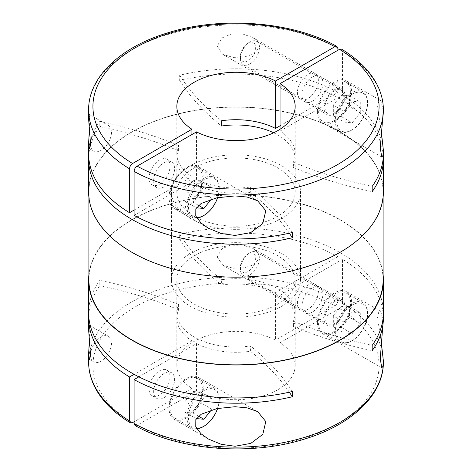 <?xml version="1.0" encoding="UTF-8"?>
<svg xmlns="http://www.w3.org/2000/svg" width="472" height="472" viewBox="0 0 472 472"><rect width="100%" height="100%" fill="white"/><g stroke="black" fill="none" stroke-linecap="round" stroke-linejoin="round"><path stroke-width="0.35" stroke-dasharray="2.36 1.77" d="M90.553 355.151A14.791 8.537 -60 0 1 101.014 337.032A14.791 8.537 -60 0 1 108.412 336.3A14.791 8.537 -60 0 1 110.678 348.153A14.791 8.537 -60 0 1 101.014 361.186A14.791 8.537 -60 0 1 93.621 361.918A14.791 8.537 -60 0 1 90.553 355.151M89.355 340.43L89.816 329.816L89.214 325.22L88.618 329.338M90.553 144.344A14.791 8.537 -60 0 1 101.014 126.225A14.791 8.537 -60 0 1 108.412 125.493A14.791 8.537 -60 0 1 110.678 137.346A14.791 8.537 -60 0 1 101.014 150.379A14.791 8.537 -60 0 1 93.621 151.111A14.791 8.537 -60 0 1 90.553 144.344M89.355 129.623L89.816 119.009L89.214 114.413L88.618 118.531M217.232 257.01L222.755 265.199L233.05 268.196L244.195 267.825L254.325 264.597L259.806 257.435L257.594 252.249L252.691 248.319L242.484 244.726L231.593 244.691L221.799 248.827L217.232 257.01M88.618 312.859A147.382 85.09 180 0 1 99.81 280.338L99.81 285.607A147.382 85.09 180 0 0 88.689 315.491M88.889 274.781A147.382 85.09 180 0 1 183.738 200.358A147.382 85.09 180 0 1 340.212 219.751A147.382 85.09 180 0 1 383.111 274.781M88.618 362.048A147.382 85.09 180 0 1 178.115 283.796A147.382 85.09 180 0 1 337.905 300.575L337.905 256.656A147.382 85.09 180 0 0 179.673 239.499L179.673 234.23A147.382 85.09 180 0 1 340.212 252.691A147.382 85.09 180 0 1 383.382 312.859M88.889 279.92A147.111 84.936 180 0 1 179.702 201.45A147.111 84.936 180 0 1 340.023 219.863A147.111 84.936 180 0 1 383.111 279.92M131.977 252.137A147.111 84.936 180 0 1 88.889 192.08A147.111 84.936 180 0 1 179.702 113.616A147.111 84.936 180 0 1 340.023 132.024A147.111 84.936 180 0 1 383.111 192.08A147.111 84.936 180 0 1 292.298 270.55A147.111 84.936 180 0 1 131.977 252.137M383.382 110.837L380.733 100.571L378.756 101.132L377.559 106.926L381.406 132.284M317.391 111.711A24.202 13.977 -60 0 1 327.957 87.355A24.202 13.977 -60 0 1 346.607 80.871A24.202 13.977 -60 0 1 351.622 91.951A24.202 13.977 -60 0 1 341.055 116.307A24.202 13.977 -60 0 1 322.406 122.791A24.202 13.977 -60 0 1 317.391 111.711M324.046 107.87A14.791 8.537 -60 0 1 330.506 92.984A14.791 8.537 -60 0 1 341.905 89.019A14.791 8.537 -60 0 1 344.967 95.792A14.791 8.537 -60 0 1 338.512 110.678A14.791 8.537 -60 0 1 327.114 114.643A14.791 8.537 -60 0 1 324.046 107.87M301.991 95.132A14.791 8.537 -60 0 1 308.446 80.246A14.791 8.537 -60 0 1 319.845 76.287A14.791 8.537 -60 0 1 322.907 83.054A14.791 8.537 -60 0 1 316.452 97.94A14.791 8.537 -60 0 1 305.054 101.905A14.791 8.537 -60 0 1 301.991 95.132M318.346 80.423A14.791 8.537 120 0 0 315.278 73.65A14.791 8.537 120 0 0 303.879 77.615A14.791 8.537 120 0 0 297.425 92.5A14.791 8.537 120 0 0 300.487 99.267A14.791 8.537 120 0 0 311.886 95.309A14.791 8.537 120 0 0 318.346 80.423M259.806 46.628L257.594 41.442L252.691 37.518L242.484 33.919L231.593 33.884L221.799 38.02L217.232 46.203L222.755 54.392L233.05 57.389L244.195 57.018L254.325 53.79L259.806 46.628M186.174 168.805A22.862 13.198 -60 0 1 197.603 167.672A22.862 13.198 -60 0 1 201.107 185.992A22.862 13.198 -60 0 1 186.174 206.134A22.862 13.198 -60 0 1 174.746 207.267A22.862 13.198 -60 0 1 171.242 188.947A22.862 13.198 -60 0 1 186.174 168.805M196.842 218.064A22.862 13.198 -60 0 1 191.673 217.037A22.862 13.198 -60 0 1 188.169 198.718A22.862 13.198 -60 0 1 203.102 178.575A22.862 13.198 -60 0 1 214.53 177.442A22.862 13.198 -60 0 1 219.268 187.909A22.862 13.198 -60 0 1 203.102 215.905M196.541 217.557A21.783 12.579 -60 0 1 188.93 201.939A21.783 12.579 -60 0 1 203.863 179.891A21.783 12.579 -60 0 1 219.268 188.788A21.783 12.579 -60 0 1 217.657 197.626M159.554 184.174A14.791 8.537 120 0 0 169.212 171.141A14.791 8.537 120 0 0 166.946 159.288A14.791 8.537 120 0 0 159.554 160.02A14.791 8.537 120 0 0 149.889 173.059A14.791 8.537 120 0 0 152.155 184.906A14.791 8.537 120 0 0 159.554 184.174M164.114 162.657A14.791 8.537 -60 0 1 171.513 161.925A14.791 8.537 -60 0 1 173.779 173.779A14.791 8.537 -60 0 1 164.114 186.812A14.791 8.537 -60 0 1 156.722 187.543A14.791 8.537 -60 0 1 154.45 175.69A14.791 8.537 -60 0 1 164.114 162.657M334.506 112.808A13.446 7.764 120 0 0 343.291 100.961A13.446 7.764 120 0 0 341.232 90.187A13.446 7.764 120 0 0 334.506 90.854A13.446 7.764 120 0 0 325.721 102.701A13.446 7.764 120 0 0 327.786 113.475A13.446 7.764 120 0 0 334.506 112.808M249.912 63.968A13.446 7.764 120 0 0 258.697 52.121A13.446 7.764 120 0 0 256.632 41.341A13.446 7.764 120 0 0 249.912 42.008L249.912 42.008A13.446 7.764 120 0 0 240.401 58.481A13.446 7.764 120 0 0 243.186 64.634A13.446 7.764 120 0 0 249.912 63.968M248.048 43.088L248.048 43.088A10.809 6.242 120 0 0 240.401 56.327A10.809 6.242 120 0 0 248.048 60.74A10.809 6.242 120 0 0 255.688 47.501A10.809 6.242 120 0 0 248.048 43.088L249.912 42.008L248.048 43.088M351.433 130.266L351.433 130.266A22.862 13.198 120 0 0 367.599 102.271A22.862 13.198 120 0 0 362.862 91.804A22.862 13.198 120 0 0 351.433 92.937A22.862 13.198 120 0 0 336.501 113.079A22.862 13.198 120 0 0 340.005 131.399A22.862 13.198 120 0 0 351.433 130.266L352.195 129.829A21.783 12.579 120 0 0 367.599 103.15A21.783 12.579 120 0 0 352.195 94.252A21.783 12.579 120 0 0 336.79 120.932A21.783 12.579 120 0 0 352.195 129.829L351.433 130.266M334.506 120.496A22.862 13.198 120 0 0 349.439 100.353A22.862 13.198 120 0 0 345.941 82.034A22.862 13.198 120 0 0 334.506 83.166A22.862 13.198 120 0 0 319.573 103.309A22.862 13.198 120 0 0 323.078 121.629A22.862 13.198 120 0 0 334.506 120.496M186.174 418.039A24.202 13.977 -60 0 1 174.074 419.236A24.202 13.977 -60 0 1 170.362 399.843A24.202 13.977 -60 0 1 186.174 378.514A24.202 13.977 -60 0 1 198.275 377.317A24.202 13.977 -60 0 1 201.987 396.71A24.202 13.977 -60 0 1 186.174 418.039M324.046 318.677A14.791 8.537 -60 0 1 330.506 303.791A14.791 8.537 -60 0 1 341.905 299.826A14.791 8.537 -60 0 1 344.967 306.599A14.791 8.537 -60 0 1 338.512 321.485A14.791 8.537 -60 0 1 327.114 325.45A14.791 8.537 -60 0 1 324.046 318.677M322.907 293.861A14.791 8.537 120 0 0 319.845 287.094A14.791 8.537 120 0 0 308.446 291.053A14.791 8.537 120 0 0 301.991 305.939A14.791 8.537 120 0 0 305.054 312.712A14.791 8.537 120 0 0 316.452 308.747A14.791 8.537 120 0 0 322.907 293.861M196.541 428.364A21.783 12.579 -60 0 1 188.93 412.746A21.783 12.579 -60 0 1 203.863 390.698A21.783 12.579 -60 0 1 219.268 399.595A21.783 12.579 -60 0 1 217.657 408.433M196.842 428.871A22.862 13.198 -60 0 1 191.673 427.844A22.862 13.198 -60 0 1 188.169 409.525A22.862 13.198 -60 0 1 203.102 389.382A22.862 13.198 -60 0 1 214.53 388.249A22.862 13.198 -60 0 1 219.268 398.716A22.862 13.198 -60 0 1 203.102 426.712M186.174 379.612A22.862 13.198 -60 0 1 197.603 378.479A22.862 13.198 -60 0 1 201.107 396.799A22.862 13.198 -60 0 1 186.174 416.941A22.862 13.198 -60 0 1 174.746 418.074A22.862 13.198 -60 0 1 171.242 399.754A22.862 13.198 -60 0 1 186.174 379.612M159.554 370.827A14.791 8.537 -60 0 1 166.946 370.095A14.791 8.537 -60 0 1 169.212 381.948A14.791 8.537 -60 0 1 159.554 394.981A14.791 8.537 -60 0 1 152.155 395.713A14.791 8.537 -60 0 1 149.889 383.86A14.791 8.537 -60 0 1 159.554 370.827M164.114 397.619A14.791 8.537 120 0 0 173.779 384.586A14.791 8.537 120 0 0 171.513 372.732A14.791 8.537 120 0 0 164.114 373.464A14.791 8.537 120 0 0 154.45 386.497A14.791 8.537 120 0 0 156.722 398.35A14.791 8.537 120 0 0 164.114 397.619M248.048 253.895L248.048 253.895A10.809 6.242 120 0 0 240.401 267.134A10.809 6.242 120 0 0 248.048 271.542A10.809 6.242 120 0 0 255.688 258.308A10.809 6.242 120 0 0 248.048 253.895L249.912 252.815A13.446 7.764 120 0 0 240.401 269.288A13.446 7.764 120 0 0 243.186 275.442A13.446 7.764 120 0 0 249.912 274.775A13.446 7.764 120 0 0 258.697 262.928A13.446 7.764 120 0 0 256.632 252.148A13.446 7.764 120 0 0 249.912 252.815L248.048 253.895M334.506 323.615A13.446 7.764 120 0 0 343.291 311.768A13.446 7.764 120 0 0 341.232 300.994A13.446 7.764 120 0 0 334.506 301.655A13.446 7.764 120 0 0 325.721 313.508A13.446 7.764 120 0 0 327.786 324.282A13.446 7.764 120 0 0 334.506 323.615M351.433 341.073L351.433 341.073A22.862 13.198 120 0 0 367.599 313.078A22.862 13.198 120 0 0 362.862 302.611A22.862 13.198 120 0 0 351.433 303.744A22.862 13.198 120 0 0 336.501 323.886A22.862 13.198 120 0 0 340.005 342.206A22.862 13.198 120 0 0 351.433 341.073L352.195 340.637A21.783 12.579 120 0 0 367.599 313.957A21.783 12.579 120 0 0 352.195 305.059A21.783 12.579 120 0 0 336.79 331.739A21.783 12.579 120 0 0 352.195 340.637L351.433 341.073M334.506 293.973A22.862 13.198 -60 0 1 345.941 292.841A22.862 13.198 -60 0 1 349.439 311.16A22.862 13.198 -60 0 1 334.506 331.303A22.862 13.198 -60 0 1 323.078 332.435A22.862 13.198 -60 0 1 319.573 314.116A22.862 13.198 -60 0 1 334.506 293.973M88.618 192.08A147.382 85.09 180 0 1 179.602 113.469A147.382 85.09 180 0 1 340.212 131.912A147.382 85.09 180 0 1 383.382 192.08M88.689 156.509A147.382 85.09 180 0 1 99.81 126.626L99.81 121.351A147.382 85.09 180 0 0 88.618 153.872M383.311 156.509A147.382 85.09 180 0 0 340.212 98.978A147.382 85.09 180 0 0 179.673 80.511L179.673 75.243A147.382 85.09 180 0 1 337.905 92.406L337.905 50.244M176.835 312.859A59.165 34.161 0 0 1 178.617 304.528L178.617 309.797A59.165 34.161 0 0 0 176.835 318.128A59.165 34.161 0 0 0 191.945 340.926L191.945 388.362A59.165 34.161 180 0 1 176.835 365.558A59.165 34.161 180 0 1 211.875 334.365A59.165 34.161 180 0 1 275.495 340.123L275.495 292.693A59.165 34.161 0 0 0 221.575 285L221.575 279.725A59.165 34.161 0 0 1 277.837 288.705A59.165 34.161 0 0 1 295.165 312.859A59.165 34.161 0 0 1 293.383 321.184L293.383 326.453A59.165 34.161 0 0 0 295.165 318.128A59.165 34.161 0 0 0 280.055 295.325L280.055 342.755A59.165 34.161 180 0 1 295.165 365.558A59.165 34.161 180 0 1 260.125 396.751A59.165 34.161 180 0 1 196.505 390.993L196.505 343.563A59.165 34.161 0 0 0 250.425 351.257L250.425 345.988A59.165 34.161 0 0 1 194.163 337.014A59.165 34.161 0 0 1 176.835 312.859L176.835 279.92A59.165 34.161 180 0 1 213.356 248.36A59.165 34.161 180 0 1 277.837 255.765A59.165 34.161 180 0 1 295.165 279.92A59.165 34.161 180 0 1 258.644 311.479A59.165 34.161 180 0 1 194.163 304.074A59.165 34.161 180 0 1 176.835 279.92M281.642 165.731A64.546 37.264 180 0 1 300.546 192.08A64.546 37.264 180 0 1 260.703 226.513A64.546 37.264 180 0 1 190.358 218.43A64.546 37.264 180 0 1 171.454 192.08A64.546 37.264 180 0 1 211.297 157.654A64.546 37.264 180 0 1 281.642 165.731M281.642 253.57A64.546 37.264 180 0 1 300.546 279.92A64.546 37.264 180 0 1 260.703 314.346A64.546 37.264 180 0 1 190.358 306.269A64.546 37.264 180 0 1 171.454 279.92A64.546 37.264 180 0 1 211.297 245.487A64.546 37.264 180 0 1 281.642 253.57M341.604 49.165L342.471 51.118L342.471 95.037L280.055 131.074A59.165 34.161 0 0 1 295.165 153.872A59.165 34.161 0 0 1 293.383 162.203L293.383 167.471A59.165 34.161 0 0 0 295.165 159.141A59.165 34.161 0 0 0 277.837 134.986A59.165 34.161 0 0 0 273.654 132.791M280.055 131.074L280.055 129.245M196.505 131.877L196.505 179.307A59.165 34.161 0 0 0 250.425 187L250.425 192.275A59.165 34.161 0 0 1 194.163 183.295A59.165 34.161 0 0 1 176.835 159.141A59.165 34.161 0 0 1 178.617 150.816A322.73 186.328 0 0 0 99.81 126.626M277.837 167.926A59.165 34.161 180 0 1 295.165 192.08A59.165 34.161 180 0 1 258.644 223.639A59.165 34.161 180 0 1 194.163 216.235A59.165 34.161 180 0 1 176.835 192.08A59.165 34.161 180 0 1 213.356 160.521A59.165 34.161 180 0 1 277.837 167.926M186.174 207.232A24.202 13.977 -60 0 1 174.074 208.429A24.202 13.977 -60 0 1 170.362 189.036A24.202 13.977 -60 0 1 186.174 167.707A24.202 13.977 -60 0 1 198.275 166.51A24.202 13.977 -60 0 1 201.987 185.903A24.202 13.977 -60 0 1 186.174 207.232M383.382 321.644L380.733 311.378L378.756 311.939L377.559 317.733L381.406 343.091M317.391 322.518A24.202 13.977 -60 0 1 327.957 298.162A24.202 13.977 -60 0 1 346.607 291.678A24.202 13.977 -60 0 1 351.622 302.758A24.202 13.977 -60 0 1 341.055 327.114A24.202 13.977 -60 0 1 322.406 333.598A24.202 13.977 -60 0 1 317.391 322.518M297.425 303.307A14.791 8.537 -60 0 1 303.879 288.421A14.791 8.537 -60 0 1 315.278 284.457A14.791 8.537 -60 0 1 318.346 291.23A14.791 8.537 -60 0 1 311.886 306.116A14.791 8.537 -60 0 1 300.487 310.074A14.791 8.537 -60 0 1 297.425 303.307M134.095 210.075L191.945 176.675L191.945 134.514M292.327 391.489A322.73 186.328 0 0 0 250.425 345.988M178.617 304.528A322.73 186.328 0 0 0 99.81 280.338M191.945 340.926L134.095 374.326M191.945 388.362L134.095 421.756M135.01 425.496L137.14 425.272L196.505 390.993M280.055 342.755L339.427 308.481C341.522 306.759 342.536 305.006 342.471 303.213L342.471 259.293A147.382 85.09 180 0 1 383.311 315.491M196.505 179.307L134.095 215.344M292.327 232.501A322.73 186.328 0 0 0 250.425 187M289.318 233.197A322.73 186.328 0 0 0 250.425 192.275M178.617 150.816L178.617 145.547A322.73 186.328 0 0 0 99.81 121.351M178.617 145.547A59.165 34.161 0 0 0 176.835 153.872A59.165 34.161 0 0 0 191.945 176.675M342.471 95.037A147.382 85.09 180 0 1 383.382 153.872M293.383 162.203A322.73 186.328 0 0 0 372.19 186.393M280.055 295.325L342.471 259.293M293.383 326.453A322.73 186.328 0 0 0 372.19 350.649M293.383 321.184A322.73 186.328 0 0 0 372.19 345.374M179.673 234.23A322.73 186.328 0 0 0 221.575 279.725M179.673 239.499A322.73 186.328 0 0 0 221.575 285M337.905 256.656L275.495 292.693M289.318 392.185A322.73 186.328 0 0 0 250.425 351.257M138.856 376.845L196.505 343.563M178.617 309.797A322.73 186.328 0 0 0 99.81 285.607M333.338 315.904L333.338 326.683L341.415 327.403L349.498 317.349L349.498 306.57L341.415 305.85L333.338 315.904L344.112 322.128L344.112 332.902L352.195 333.627L360.278 323.568L349.498 317.349M341.415 305.85L352.195 312.075L344.112 322.128M349.498 306.57L360.278 312.794L352.195 312.075M360.278 312.794L360.278 323.568M341.415 327.403L352.195 333.627M333.338 326.683L344.112 332.902M201.166 402.988L201.166 392.208L193.083 391.489L185 401.542L185 412.322L193.083 413.041L201.166 402.988L211.946 409.206L211.946 398.433L203.863 397.713L195.78 407.767L185 401.542M211.326 409.973L211.946 409.206M193.083 413.041L198.541 416.192M185 412.322L196.411 418.599M195.78 418.54L195.78 407.767M193.083 391.489L203.863 397.713M201.166 392.208L211.946 398.433M333.338 105.097L333.338 115.876L341.415 116.596L349.498 106.542L349.498 95.763L341.415 95.043L333.338 105.097L344.112 111.321L344.112 122.095L352.195 122.82L360.278 112.761L349.498 106.542M341.415 95.043L352.195 101.268L344.112 111.321M349.498 95.763L360.278 101.987L352.195 101.268M360.278 101.987L360.278 112.761M341.415 116.596L352.195 122.82M333.338 115.876L344.112 122.095M201.166 192.181L201.166 181.407L193.083 180.682L185 190.735L185 201.514L193.083 202.234L201.166 192.181L211.946 198.405L211.946 187.626L203.863 186.906L195.78 196.96L185 190.735M211.326 199.166L211.946 198.405M193.083 202.234L198.541 205.385M185 201.514L196.411 207.792M195.78 207.733L195.78 196.96M193.083 180.682L203.863 186.906M201.166 181.407L211.946 187.626M280.055 125.8L337.905 92.406M293.383 167.471A322.73 186.328 0 0 0 372.19 191.661M179.673 80.511A322.73 186.328 0 0 0 221.575 126.012M337.905 300.575C337.81 302.699 336.796 304.458 334.86 305.844L275.495 340.123M179.673 75.243A322.73 186.328 0 0 0 221.575 120.743M88.618 109.952A147.382 85.09 180 0 1 178.115 31.707A147.382 85.09 180 0 1 337.905 48.486M342.471 303.213A147.382 85.09 180 0 1 383.382 362.048M339.427 308.481A143.075 82.606 180 0 1 337.173 423.968A143.075 82.606 180 0 1 137.14 425.272M342.471 51.118A147.382 85.09 180 0 1 383.382 109.952M132.573 422.635A143.075 82.606 180 0 1 134.827 307.148A143.075 82.606 180 0 1 334.86 305.844M89.214 325.22L108.412 336.3M89.214 114.413L108.412 125.493M88.889 197.219L88.889 192.08M346.607 80.871L380.733 100.571M319.845 76.287L341.905 89.019M252.691 37.518L315.278 73.65M197.603 167.672L214.53 177.442M166.946 159.288L171.513 161.925M341.232 90.187L256.632 41.341M240.401 56.327L240.401 58.481M362.862 91.804L345.941 82.034M174.074 419.236L207.674 438.641M319.845 287.094L341.905 299.826M197.603 378.479L214.53 388.249M166.946 370.095L171.513 372.732M240.401 267.134L240.401 269.288M341.232 300.994L256.632 252.148M362.862 302.611L345.941 292.841M295.165 365.558L295.165 318.128M295.165 312.859L295.165 279.92M300.546 279.92L300.546 192.08M295.165 192.08L295.165 159.141M295.165 153.872L295.165 106.442M174.074 208.429L207.674 227.834M346.607 291.678L380.733 311.378M252.691 248.319L315.278 284.457M222.755 265.199L300.487 310.074M322.406 333.598L381.783 367.877M198.275 166.51L257.653 200.789M176.835 192.08L176.835 159.141M176.835 153.872L176.835 106.442M171.454 279.92L171.454 192.08M176.835 365.558L176.835 318.128M367.599 313.957L367.599 313.078M340.005 342.206L323.078 332.435M327.786 324.282L243.186 275.442M152.155 395.713L156.722 398.35M174.746 418.074L191.673 427.844M219.268 399.595L219.268 398.716M305.054 312.712L327.114 325.45M198.275 377.317L257.653 411.596M367.599 103.15L367.599 102.271M340.005 131.399L323.078 121.629M327.786 113.475L243.186 64.634M152.155 184.906L156.722 187.543M219.268 188.788L219.268 187.909M174.746 207.267L191.673 217.037M222.755 54.392L300.487 99.267M305.054 101.905L327.114 114.643M322.406 122.791L381.783 157.07M383.111 197.219L383.111 192.08M89.568 148.774L93.621 151.111M89.568 359.581L93.621 361.918"/><path stroke-width="0.71" d="M134.095 421.756L132.573 422.635L130.396 422.835L129.529 420.882L129.529 376.963A147.382 85.09 180 0 1 88.618 318.128L88.624 329.881L90.553 355.151L89.568 359.581L88.624 354.035L89.355 340.43M191.945 134.514L191.945 129.245L132.573 163.518C130.732 164.781 129.717 166.539 129.529 168.793A147.382 85.09 180 0 1 88.618 109.952L88.624 119.074L90.553 144.344L89.568 148.774L88.624 143.228L89.355 129.623M289.318 392.185A322.73 186.328 0 0 1 292.327 396.757L292.327 391.489A147.382 85.09 180 0 1 131.788 373.022A147.382 85.09 180 0 1 88.618 312.859L88.618 279.92A147.382 85.09 180 0 1 88.889 274.781M383.111 274.781A147.382 85.09 180 0 1 383.382 279.92A147.382 85.09 180 0 1 292.398 358.531A147.382 85.09 180 0 1 131.788 340.088A147.382 85.09 180 0 1 88.618 279.92M88.618 318.128A147.382 85.09 180 0 1 88.689 315.491M383.111 197.219L383.111 279.92A147.111 84.936 180 0 1 292.298 358.384A147.111 84.936 180 0 1 131.977 339.976A147.111 84.936 180 0 1 88.889 279.92L88.889 197.219M381.406 132.284L383.382 150.356L382.928 155.548L381.783 157.07L380.261 148.007L383.382 109.952A147.382 85.09 180 0 1 293.885 188.204A147.382 85.09 180 0 1 134.095 171.424C134.272 169.188 135.287 167.43 137.14 166.156L196.505 131.877A59.165 34.161 180 0 0 260.125 137.635A59.165 34.161 180 0 0 295.165 106.442A59.165 34.161 180 0 0 280.055 83.638L339.427 49.365L341.604 49.165C358.26 59.242 370.131 71.16 377.205 84.907C381.299 93.031 383.358 101.38 383.382 109.952M217.657 197.626A21.783 12.579 -60 0 1 203.863 215.468L203.102 215.905A22.862 13.198 -60 0 1 196.842 218.064M203.102 215.905L203.863 215.468A21.783 12.579 -60 0 1 196.541 217.557M235.044 446.252L221.215 444.323L208.193 438.942L200.978 433.733L195.797 426.859L195.845 419.573L201.16 414.263L216.89 408.593L235.044 406.728L247.057 407.837L257.653 411.596L265.795 421.573L262.798 434.376L250.774 443.391L235.044 446.252M217.657 408.433A21.783 12.579 -60 0 1 203.863 426.275A21.783 12.579 -60 0 1 196.541 428.364M203.102 426.712L203.863 426.275L203.102 426.712A22.862 13.198 -60 0 1 196.842 428.871M383.311 156.509A147.382 85.09 180 0 1 383.382 159.141L383.382 192.08A147.382 85.09 180 0 1 292.398 270.692A147.382 85.09 180 0 1 131.788 252.249A147.382 85.09 180 0 1 88.618 192.08L88.618 159.141A147.382 85.09 180 0 1 88.689 156.509M134.095 171.424L134.095 215.344A147.382 85.09 180 0 0 292.327 232.501L292.327 237.77A147.382 85.09 180 0 1 131.788 219.309A147.382 85.09 180 0 1 88.618 159.141M129.529 168.793L129.529 212.707A147.382 85.09 180 0 1 88.618 153.872L88.618 142.662M337.905 50.244L337.905 48.486L336.99 46.504L334.86 46.728L275.495 81.007L275.495 128.437A59.165 34.161 0 0 0 221.575 120.743L221.575 126.012A59.165 34.161 0 0 1 273.654 132.791M280.055 129.245L280.055 83.638M235.044 235.445L221.215 233.516L208.193 228.135L200.978 222.926L195.797 216.052L195.845 208.766L201.16 203.456L216.89 197.786L235.044 195.921L247.057 197.03L257.653 200.789L265.795 210.766L262.798 223.569L250.774 232.584L235.044 235.445M381.406 343.091L383.382 361.163L382.928 366.355L381.783 367.877L380.261 358.814L383.382 318.128A147.382 85.09 180 0 1 372.19 350.649L372.19 345.374A147.382 85.09 180 0 0 383.382 312.859L383.382 279.92M129.529 212.707L134.095 210.075M134.095 374.326L129.529 376.963M134.095 423.514L135.01 425.496C179.33 450.66 251.275 456.223 305.266 438.836C352.018 424.588 383.742 394.492 383.382 362.048A147.382 85.09 180 0 1 293.885 440.293A147.382 85.09 180 0 1 134.095 423.514L134.095 379.594L138.856 376.845M292.327 237.77A322.73 186.328 0 0 0 289.318 233.197M383.382 150.356L383.382 153.872A147.382 85.09 180 0 1 372.19 186.393L372.19 191.661A147.382 85.09 180 0 0 383.382 159.141M191.945 129.245A59.165 34.161 180 0 1 176.835 106.442A59.165 34.161 180 0 1 211.875 75.249A59.165 34.161 180 0 1 275.495 81.007M383.311 315.491A147.382 85.09 180 0 1 383.382 318.128M292.327 396.757A147.382 85.09 180 0 1 134.095 379.594M198.541 416.192L203.863 419.266L211.326 409.973M196.411 418.599L203.863 419.266M198.541 205.385L203.863 208.459L211.326 199.166M196.411 207.792L203.863 208.459M275.495 128.437L280.055 125.8M129.529 420.882A147.382 85.09 180 0 1 88.618 362.048L88.618 353.469M132.573 163.518A143.075 82.606 180 0 1 134.827 48.032A143.075 82.606 180 0 1 334.86 46.728M339.427 49.365A143.075 82.606 180 0 1 337.173 164.852A143.075 82.606 180 0 1 137.14 166.156M207.674 438.641L208.193 438.936M207.674 227.834L208.193 228.129M336.99 46.504C292.823 21.429 221.203 15.8 167.277 32.999C120.23 47.182 88.258 77.379 88.618 109.952M88.618 362.048C88.642 370.62 90.701 378.969 94.795 387.093C101.869 400.84 113.74 412.758 130.396 422.835M383.382 362.048L383.382 361.163"/></g></svg>
